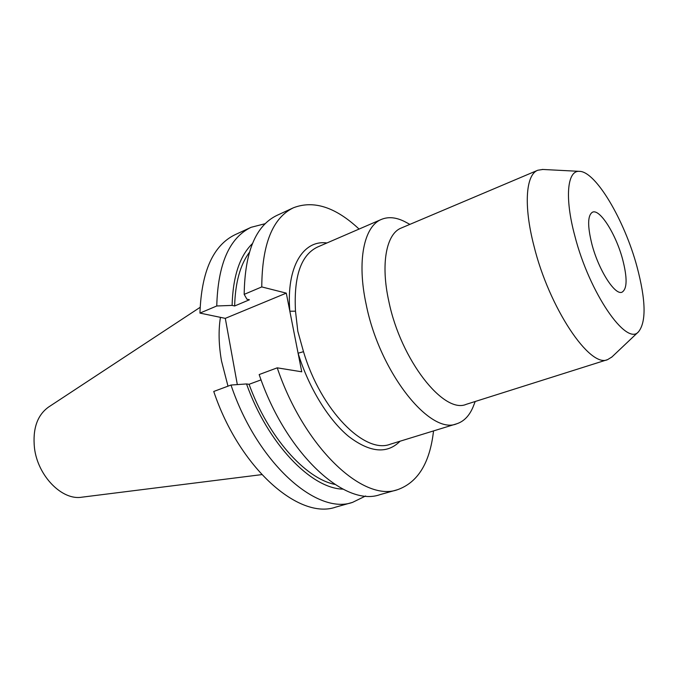 <?xml version="1.0" encoding="UTF-8"?>
<svg xmlns="http://www.w3.org/2000/svg" width="678" height="678" viewBox="0 0 678 678"><rect width="100%" height="100%" fill="white"/><g stroke="black" fill="none" stroke-linecap="round" stroke-linejoin="round"><path stroke-width="1.02" d="M359.077 229.062C335.576 207.095 313.711 200.002 293.455 207.765C272.632 217.799 262.064 244.182 261.767 286.921L286.286 293.133L298.091 353.213L303.507 351.679C320.889 410.444 364.739 454.345 390.189 444.251L456.803 423.758C463.93 421.419 469.362 415.817 473.083 406.936L473.973 404.656M622.624 259.335C616.014 234.351 599.903 208.604 592.547 212.163C587.58 215.163 587.368 225.85 591.911 244.233C598.564 269.997 615.048 295.735 622.057 292.167C627.226 288.896 627.421 277.946 622.624 259.335M406.885 222.774L404.732 221.621C396.13 217.291 388.367 216.545 381.426 219.401C364.052 226.155 356.636 260.877 366.222 304.668C379.756 372.739 430.327 435.522 456.803 423.758M381.426 219.401L317.457 247.072C300.981 254.987 293.659 276.361 295.498 311.194L297.82 331.279L303.507 351.679M542.824 169.466L537.781 170.246L401.207 228.045C386.367 233.681 380.417 263.827 388.892 301.634C400.842 360.069 443.836 414.411 466.235 404.334L607.632 359.611L611.971 356.933M537.781 170.246C525.848 174.577 523.441 205.358 533.891 245.69C549.095 307.973 590.021 368.51 607.632 359.611M574.808 235.834C589.343 292.998 626.557 346.611 638.523 331.788C646.414 321.83 645.871 300.015 636.905 266.352C624.463 220.197 595.674 171.127 579.343 171.348C567.274 170.28 564.503 197.637 574.808 235.834M200.086 307.363L48.553 407.063C37.265 415.207 32.561 428.81 34.451 447.861C37.654 475.914 62.105 500.669 81.801 497.194L261.776 474.617M220.443 317.355C218.35 330.406 218.706 344.941 221.503 360.967L227.986 386.172M265.183 223.689L251.106 227.308C229.384 237.749 217.943 263.979 216.757 305.981L199.951 313.092L225.299 318.363L237.325 384.596M251.106 227.308L235.241 234.622C213.214 245.216 201.451 271.37 199.951 313.092M216.757 305.981L232.105 305.405L234.639 305.981L249.436 299.778L246.919 299.193L244.182 294.371C244.826 251.911 255.75 225.588 276.929 215.392L293.455 207.765M252.419 243.588C239.673 255.987 232.901 276.59 232.105 305.405M249.301 252.47C240.173 264.878 235.283 282.709 234.639 305.981M261.767 286.921L244.182 294.371M261.064 379.866L249.072 384.299L246.521 383.943L231.003 385.045L213.748 391.469C239.512 468.481 299.354 520.162 335.746 507.11L352.56 502.373L365.62 495.982M231.003 385.045C257.089 462.854 316.719 515.314 352.56 502.373M246.521 383.943C267.793 443.853 311.219 488.584 342.992 489.135M249.072 384.299C268.166 437.081 305.159 478.405 334.839 484.406M400.054 441.217C387.079 454.235 369.934 452.633 348.628 436.412C328.449 419.758 308.71 387.689 298.091 353.213L301.744 371.798L277.234 367.832L259.166 374.561C285.794 453.675 345.034 507.407 379.934 494.66L397.461 489.728C417.902 482.49 429.928 462.888 433.53 430.92M277.234 367.832C304.21 447.777 363.179 502.339 397.461 489.728M286.286 293.133L225.299 318.363M295.498 311.194L289.837 311.219C286.108 266.912 303.286 239.605 326.932 242.978M475.21 401.503L473.083 406.936M638.523 331.788L611.539 357.331M579.343 171.348L542.239 169.432M409.876 224.376L404.732 221.621"/></g></svg>
